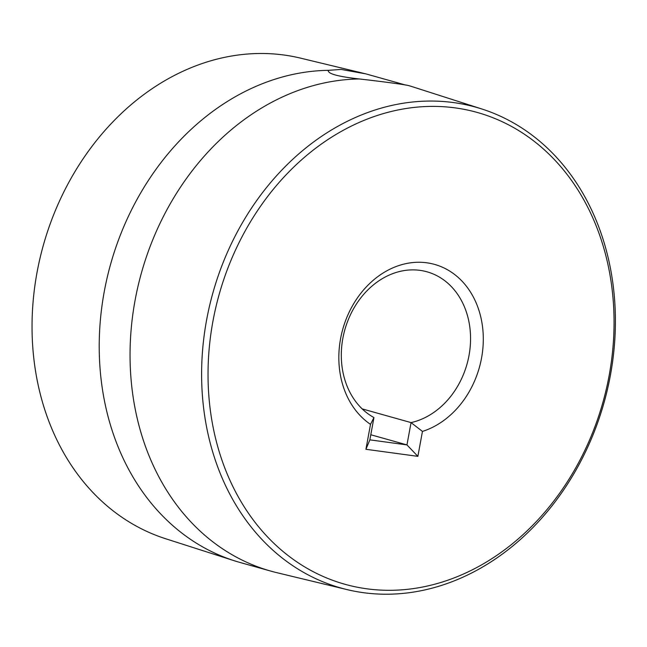 <?xml version="1.0" encoding="UTF-8"?>
<svg xmlns="http://www.w3.org/2000/svg" width="647" height="647" viewBox="0 0 647 647"><rect width="100%" height="100%" fill="white"/><g stroke="black" fill="none" stroke-linecap="round" stroke-linejoin="round"><path stroke-width="0.97" d="M365.927 449.293L417.873 456.353L406.963 444.901L369.858 439.855L373.95 417.558L370.505 424.359L365.927 449.293L369.858 439.855M373.95 417.558A77.996 63.455 -74.3 0 1 347.051 322.885A77.996 63.455 -74.3 0 1 426.996 271.805A77.996 63.455 -74.3 0 1 470.046 348.345A77.996 63.455 -74.3 0 1 411.055 422.596L406.963 444.901L370.796 434.752M362.207 408.896L411.055 422.596L422.451 431.42A87.175 70.919 105.7 0 0 476.718 304.244A87.175 70.919 105.7 0 0 364.415 288.983A87.175 70.919 105.7 0 0 370.505 424.359M417.873 456.353L422.451 431.42M366.938 588.819A245.011 199.316 -74.3 0 1 261.542 204.8A245.011 199.316 -74.3 0 1 604.735 251.432A245.011 199.316 -74.3 0 1 366.938 588.819M481.756 108.963A249.693 203.134 105.7 0 0 212.92 292.784A249.693 203.134 105.7 0 0 346.978 589.587A249.693 203.134 105.7 0 0 363.525 592.701A249.693 203.134 105.7 0 0 606.716 392.478A249.693 203.134 105.7 0 0 481.756 108.963L413.166 86.973A252.354 205.293 105.7 0 0 409.147 85.736C407.473 84.943 382.094 81.498 359.36 78.974C337.459 76.492 327.188 73.604 328.53 70.329A252.354 205.293 105.7 0 0 104.701 289.266A252.354 205.293 105.7 0 0 234.271 560.739L165.681 538.749A249.693 203.134 -74.3 0 1 43.349 245.229A249.693 203.134 -74.3 0 1 300.467 58.117L365.911 73.895L405.709 85.072M234.271 560.739A252.354 205.293 105.7 0 0 240.166 562.51L270.996 571.155A252.354 205.293 105.7 0 0 276.956 572.708L346.978 589.587M328.158 70.944L328.53 70.329L341.115 69.439L365.911 73.895M359.36 78.974A252.354 205.293 105.7 0 0 134.843 301.623A252.354 205.293 105.7 0 0 270.996 571.155"/></g></svg>

